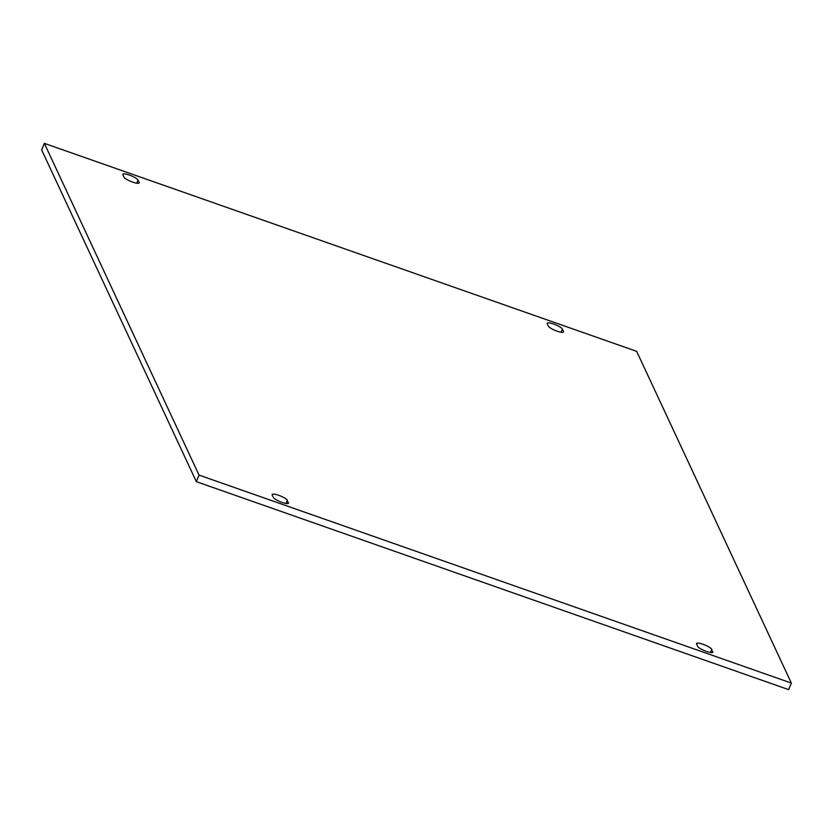 <?xml version="1.0" encoding="UTF-8"?>
<svg xmlns="http://www.w3.org/2000/svg" width="833" height="833" viewBox="0 0 833 833"><rect width="100%" height="100%" fill="white"/><g stroke="black" fill="none" stroke-linecap="round" stroke-linejoin="round"><path stroke-width="1.25" d="M122.868 174.722A8.236 1.801 -157.7 0 1 122.815 174.264A8.236 1.801 -157.7 0 1 130.229 175.378A8.236 1.801 -157.7 0 1 138.018 180.043L139.132 182.448A8.236 1.801 -157.7 0 1 139.184 182.916A8.236 1.801 -157.7 0 1 131.77 181.802A8.236 1.801 -157.7 0 1 123.982 177.127L122.868 174.722M288.457 502.705A8.236 1.801 -157.7 0 1 288.51 503.163A8.236 1.801 -157.7 0 1 281.096 502.06A8.236 1.801 -157.7 0 1 273.318 497.384L272.193 494.979A8.236 1.801 -157.7 0 1 272.141 494.51A8.236 1.801 -157.7 0 1 279.565 495.625A8.236 1.801 -157.7 0 1 287.343 500.3L288.145 503.465M547.229 323.735A8.236 1.801 -157.7 0 1 547.187 323.266A8.236 1.801 -157.7 0 1 554.601 324.381A8.236 1.801 -157.7 0 1 562.379 329.056L563.504 331.461A8.236 1.801 -157.7 0 1 563.545 331.93A8.236 1.801 -157.7 0 1 556.132 330.816A8.236 1.801 -157.7 0 1 548.353 326.14L547.229 323.735M712.829 651.708A8.236 1.801 -157.7 0 1 712.871 652.177A8.236 1.801 -157.7 0 1 705.457 651.062A8.236 1.801 -157.7 0 1 697.679 646.387L696.555 643.982A8.236 1.801 -157.7 0 1 696.513 643.524A8.236 1.801 -157.7 0 1 703.927 644.627A8.236 1.801 -157.7 0 1 711.705 649.303L712.517 652.478M788.653 689.641L196.328 481.651L41.65 149.919L44.347 143.359L199.025 475.091L791.35 683.081L788.653 689.641M196.328 481.651L199.025 475.091M791.35 683.081L636.672 351.349L44.347 143.359M138.018 180.043L136.716 183.218M139.132 182.448L138.819 183.218M287.343 500.3L286.042 503.465M562.379 329.056L561.078 332.232M563.504 331.461L563.191 332.221M711.705 649.303L710.403 652.478"/></g></svg>
